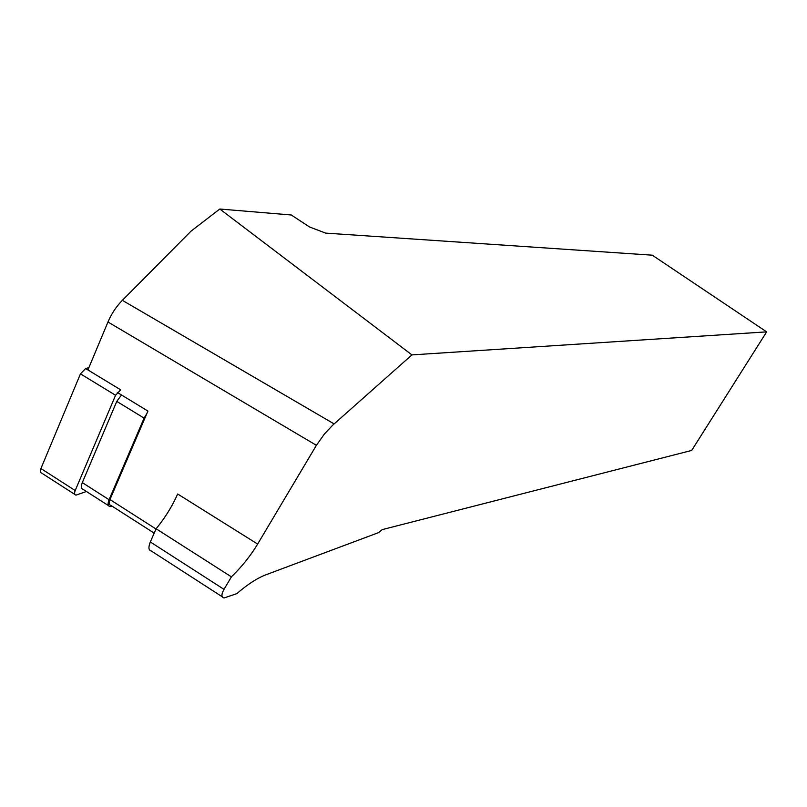 <?xml version="1.0" encoding="UTF-8"?>
<svg xmlns="http://www.w3.org/2000/svg" width="807" height="807" viewBox="0 0 807 807"><rect width="100%" height="100%" fill="white"/><g stroke="black" fill="none" stroke-linecap="round" stroke-linejoin="round"><path stroke-width="1.21" d="M117.308 392.424L147.933 411.076L109.944 499.563C108.663 502.912 108.925 504.819 110.73 505.303L154.198 533.124M378.594 532.61L266.189 574.675C257.241 578.094 247.467 584.409 236.855 593.629L224.074 597.957C221.249 597.311 221.229 594.436 224.003 589.352L231.417 576.854C241.918 566.615 250.664 555.68 257.645 544.059L316.405 445.323L324.464 433.934L332.686 425.198L411.923 354.898L219.797 209.023L291.297 214.985L309.505 226.959L325.655 233.112L652.278 255.183L766.65 331.869L691.69 450.437L382.246 529.604L378.594 532.61M222.207 596.756L151.272 550.969C148.518 550.344 148.206 547.338 150.334 541.961L156.114 528.756L231.417 576.854M156.114 528.756C165.052 517.842 172.234 506.261 177.671 494.005L257.645 544.059M411.923 354.898L766.65 331.869M219.797 209.023L191.017 231.155L122.351 300.335C116.279 306.539 111.487 313.762 107.967 322.003L87.913 369.929M121.474 394.966L116.773 401.402L144.1 418.107L146.854 413.608M144.1 418.107L109.066 499.715C107.523 503.729 107.845 506.029 110.014 506.594L112.133 506.191M108.521 505.646L83.403 489.546C81.164 488.921 80.801 486.621 82.304 482.616L116.773 401.402M86.43 491.483L75.949 495.145C74.446 494.741 74.204 493.208 75.202 490.545L115.572 395.279L120.697 389.852L85.613 368.537L88.861 367.659M74.9 494.479L41.793 473.174C40.239 472.72 39.957 471.177 40.925 468.534L80.458 373.863L85.613 368.537M316.405 445.323L107.967 322.003M334.118 423.907L122.351 300.335M150.334 541.961L224.003 589.352M156.013 528.999L109.944 499.563M82.304 482.616L109.066 499.715M40.925 468.534L75.202 490.545M80.458 373.863L115.572 395.279"/></g></svg>
